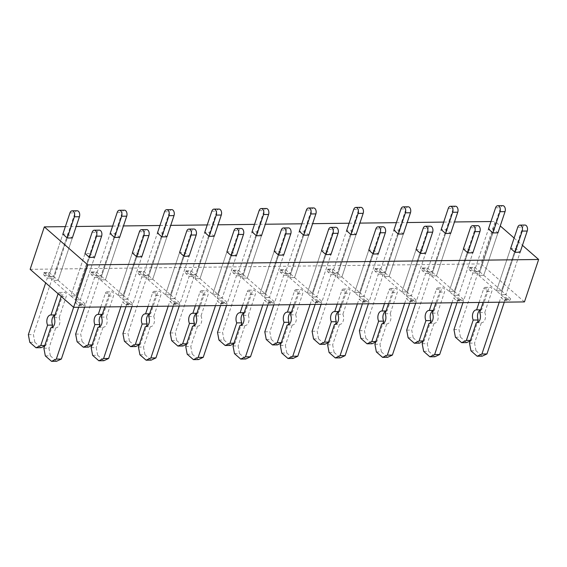 <?xml version="1.0" encoding="UTF-8"?>
<svg xmlns="http://www.w3.org/2000/svg" width="567" height="567" viewBox="0 0 567 567"><rect width="100%" height="100%" fill="white"/><g stroke="black" fill="none" stroke-linecap="round" stroke-linejoin="round"><path stroke-width="0.43" stroke-dasharray="2.83 2.13" d="M524.454 301.913L480.972 263.91L495.168 221.484L500.257 225.935M30.136 269.311L480.972 263.91M73.632 307.314L75.234 302.53L78.338 305.244A1.616 1.006 89.3 0 0 78.827 305.443A1.616 1.006 89.3 0 0 79.699 304.607L79.933 303.898L75.276 299.823L89.473 257.397L75.276 299.823L80.323 299.766L75.886 295.889L70.84 295.946L75.886 295.889L90.075 253.463L85.036 253.52L70.84 295.946L75.276 299.823L80.323 299.766L94.519 257.34L90.075 253.463M120.92 306.747L122.522 301.963L125.626 304.677A1.616 1.006 89.3 0 0 126.122 304.876A1.616 1.006 89.3 0 0 126.987 304.04L127.228 303.331L122.564 299.256L136.76 256.83L122.564 299.256L127.61 299.199L122.564 299.256L100.38 279.871L114.577 237.445L100.38 279.871L105.427 279.807L100.38 279.871L95.943 275.994L100.99 275.931L105.427 279.807L119.623 237.382L115.186 233.505L110.14 233.569L95.943 275.994L100.99 275.931L115.186 233.505M168.215 306.18L169.809 301.396L172.921 304.11A1.616 1.006 89.3 0 0 173.41 304.309A1.616 1.006 89.3 0 0 174.282 303.473L174.516 302.764L169.859 298.696L184.055 256.263L169.859 298.696L174.898 298.632L169.859 298.696L147.668 279.304L161.864 236.878L147.668 279.304L152.714 279.24L147.668 279.304L143.231 275.427L148.278 275.364L152.714 279.24L166.911 236.815L162.474 232.938L157.428 233.002L143.231 275.427L148.278 275.364L162.474 232.938M215.503 305.613L217.104 300.829L220.209 303.543A1.616 1.006 89.3 0 0 220.705 303.742A1.616 1.006 89.3 0 0 221.569 302.906L221.803 302.197L217.147 298.129L231.343 255.703L217.147 298.129L222.193 298.065L217.147 298.129L194.963 278.737L209.159 236.311L194.963 278.737L200.009 278.673L194.963 278.737L190.526 274.86L195.572 274.797L200.009 278.673L214.206 236.248L209.762 232.371L204.722 232.435L190.526 274.86L195.572 274.797L209.762 232.371M262.79 305.046L264.392 300.262L267.496 302.976A1.616 1.006 89.3 0 0 267.993 303.175A1.616 1.006 89.3 0 0 268.857 302.339L269.098 301.63L264.435 297.562L278.631 255.136L264.435 297.562L269.481 297.498L264.435 297.562L242.251 278.17L256.447 235.744L242.251 278.17L247.297 278.113L242.251 278.17L237.814 274.293L242.86 274.23L247.297 278.113L261.493 235.681L257.057 231.804L252.01 231.868L237.814 274.293L242.86 274.23L257.057 231.804M310.085 304.479L311.687 299.695L314.791 302.409A1.616 1.006 89.3 0 0 315.28 302.608A1.616 1.006 89.3 0 0 316.152 301.772L316.386 301.063L311.73 296.995L325.926 254.569L311.73 296.995L316.776 296.931L311.73 296.995L289.546 277.603L303.742 235.177L289.546 277.603L294.585 277.547L289.546 277.603L285.109 273.726L290.148 273.67L294.585 277.547L308.781 235.121L304.344 231.237L299.305 231.301L285.109 273.726L290.148 273.67L304.344 231.237M357.373 303.919L358.975 299.128L362.079 301.842A1.616 1.006 89.3 0 0 362.575 302.041A1.616 1.006 89.3 0 0 363.44 301.205L363.681 300.496L359.017 296.428L373.214 254.002L359.017 296.428L364.064 296.364L359.017 296.428L336.833 277.036L351.03 234.61L336.833 277.036L341.88 276.98L336.833 277.036L332.397 273.159L337.443 273.103L341.88 276.98L356.076 234.554L351.639 230.67L346.593 230.734L332.397 273.159L337.443 273.103L351.639 230.67M404.661 303.352L406.263 298.561L409.374 301.275A1.616 1.006 89.3 0 0 409.863 301.474A1.616 1.006 89.3 0 0 410.735 300.638L410.969 299.936L406.312 295.861L420.508 253.435L406.312 295.861L411.351 295.804L406.312 295.861L384.121 276.469L398.317 234.043L384.121 276.469L389.168 276.413L384.121 276.469L379.684 272.592L384.731 272.536L389.168 276.413L403.364 233.987L398.927 230.11L393.881 230.167L379.684 272.592L384.731 272.536L398.927 230.11M451.956 302.785L453.557 298.001L456.662 300.708A1.616 1.006 89.3 0 0 457.151 300.907A1.616 1.006 89.3 0 0 458.023 300.071L458.256 299.369L453.6 295.294L467.796 252.868L453.6 295.294L458.646 295.237L453.6 295.294L431.416 275.902L445.612 233.476L431.416 275.902L436.462 275.846L431.416 275.902L426.979 272.025L432.026 271.969L436.462 275.846L450.652 233.42L446.215 229.543L441.176 229.6L426.979 272.025L432.026 271.969L446.215 229.543M499.243 302.218L500.845 297.434L503.95 300.149A1.616 1.006 89.3 0 0 504.446 300.347A1.616 1.006 89.3 0 0 505.31 299.504L505.551 298.802L500.888 294.727L515.084 252.301L500.888 294.727L505.934 294.67L500.888 294.727L478.704 275.342L492.9 232.909L478.704 275.342L483.75 275.279L478.704 275.342L474.267 271.458L479.313 271.402L483.75 275.279L497.946 232.853L493.51 228.976L488.463 229.033L474.267 271.458L479.313 271.402L493.51 228.976M510.647 248.424L496.451 290.85L501.497 290.793L505.934 294.67L520.13 252.244L515.694 248.36L510.647 248.424L496.451 290.85L501.497 290.793L515.694 248.36M463.359 248.991L449.163 291.417L454.21 291.353L458.646 295.237L472.843 252.804L468.406 248.927L463.359 248.991L449.163 291.417L454.21 291.353L468.406 248.927M416.072 249.558L401.875 291.984L406.915 291.92L411.351 295.804L425.548 253.371L421.111 249.494L416.072 249.558L401.875 291.984L406.915 291.92L421.111 249.494M368.777 250.125L354.581 292.551L359.627 292.487L364.064 296.364L378.26 253.938L373.823 250.061L368.777 250.125L354.581 292.551L359.627 292.487L373.823 250.061M321.489 250.692L307.293 293.118L312.339 293.054L316.776 296.931L330.965 254.505L326.528 250.628L321.489 250.692L307.293 293.118L312.339 293.054L326.528 250.628M274.194 251.252L259.998 293.685L265.044 293.621L269.481 297.498L283.677 255.072L279.24 251.195L274.194 251.252L259.998 293.685L265.044 293.621L279.24 251.195M226.906 251.819L212.71 294.252L217.756 294.188L222.193 298.065L236.389 255.639L231.953 251.762L226.906 251.819L212.71 294.252L217.756 294.188L231.953 251.762M179.619 252.386L165.422 294.812L170.461 294.755L174.898 298.632L189.095 256.206L184.658 252.329L179.619 252.386L165.422 294.812L170.461 294.755L184.658 252.329M132.324 252.953L118.127 295.379L123.174 295.322L127.61 299.199L141.807 256.773L137.37 252.896L132.324 252.953L118.127 295.379L123.174 295.322L137.37 252.896M85.036 253.52L70.84 295.946L53.092 280.438L67.289 238.012L53.092 280.438L58.132 280.374L53.092 280.438L48.656 276.561L53.695 276.498L58.132 280.374L72.328 237.949L67.891 234.072L62.852 234.128L48.656 276.561L53.695 276.498L67.891 234.072M514.12 238.048L522.448 245.327M65.361 226.63L76.162 226.502M112.649 226.07L123.45 225.935M159.937 225.503L170.738 225.368M207.231 224.936L218.033 224.801M254.519 224.369L265.321 224.241M301.814 223.802L312.615 223.674M349.102 223.235L359.903 223.107M396.39 222.668L407.191 222.54M443.685 222.101L454.486 221.973M490.972 221.534L495.168 221.484M72.328 237.949L58.132 280.374L75.886 295.889L97.177 232.25A4.033 2.516 89.3 0 1 99.345 230.152M79.933 303.898L84.979 303.834L80.323 299.766L94.519 257.34M79.699 304.607L84.745 304.543L84.979 303.834M84.745 304.543A1.616 1.006 89.3 0 1 83.873 305.379A1.616 1.006 89.3 0 1 83.384 305.181L80.273 302.466L75.234 302.53M78.671 307.25L80.273 302.466M45.332 355.906L50.371 355.842L56.587 361.271M43.879 348.237L48.925 348.181L50.371 355.842M51.143 327.868L55.736 327.811L48.925 348.181M54.099 317.697L59.145 317.633A6.45 4.026 89.3 0 1 59.492 324.31A6.45 4.026 89.3 0 1 55.963 327.818A6.45 4.026 89.3 0 1 55.736 327.811M55.027 314.933L56.041 314.919L63.093 293.848A2.821 1.758 89.3 0 1 64.61 292.381A2.821 1.758 89.3 0 1 66.197 296.562L59.145 317.633M58.103 293.756A2.821 1.758 89.3 0 1 59.563 292.437A2.821 1.758 89.3 0 1 61.201 296.463M54.978 315.061A6.45 4.026 89.3 0 1 55.814 314.912A6.45 4.026 89.3 0 1 56.041 314.919M44.807 345.473L45.821 345.466L51.753 327.726M44.623 346.026L45.821 345.466M29.803 342.333L34.842 342.27L41.058 347.699M28.35 334.665L33.396 334.608L34.842 342.27M44.169 275.385L49.216 275.321A1.616 1.006 89.3 0 1 48.805 273.131L49.038 272.429L43.992 272.486L43.758 273.195A1.616 1.006 89.3 0 0 44.169 275.385L47.281 278.099L45.672 282.89M47.281 278.099L52.32 278.036L33.396 334.608M49.216 275.321L52.32 278.036M43.992 272.486L48.656 276.561L62.852 234.128M49.038 272.429L53.695 276.498L74.993 212.859A4.033 2.516 89.3 0 1 77.162 210.768M119.623 237.382L105.427 279.807L123.174 295.322L144.465 231.683A4.033 2.516 89.3 0 1 146.64 229.585M127.228 303.331L132.267 303.267L127.61 299.199L141.807 256.773M126.987 304.04L132.033 303.976L132.267 303.267M132.033 303.976A1.616 1.006 89.3 0 1 131.161 304.812A1.616 1.006 89.3 0 1 130.672 304.614L127.568 301.899L122.522 301.963M125.966 306.69L127.568 301.899M92.619 355.339L97.666 355.275L103.874 360.704M91.174 347.67L96.213 347.614L97.666 355.275M98.438 327.301L103.031 327.244L96.213 347.614M101.387 317.13L106.433 317.073A6.45 4.026 89.3 0 1 106.78 323.743A6.45 4.026 89.3 0 1 103.258 327.251A6.45 4.026 89.3 0 1 103.031 327.244M100.77 306.988L105.334 293.337A2.821 1.758 89.3 0 1 106.858 291.877A2.821 1.758 89.3 0 1 108.439 296.052L104.803 306.938M102.315 314.366L103.329 314.352L110.381 293.281A2.821 1.758 89.3 0 1 111.897 291.814A2.821 1.758 89.3 0 1 113.485 295.995L106.433 317.073M102.273 314.501A6.45 4.026 89.3 0 1 103.102 314.345A6.45 4.026 89.3 0 1 103.329 314.352M92.095 344.913L93.108 344.899L99.041 327.159M91.911 345.459L93.108 344.899M77.091 341.766L82.137 341.703L88.346 347.132M75.638 334.098L80.684 334.041L82.137 341.703M91.464 274.818L96.503 274.754A1.616 1.006 89.3 0 1 96.092 272.564L96.326 271.862L91.287 271.919L91.046 272.628A1.616 1.006 89.3 0 0 91.464 274.818L94.569 277.532L84.646 307.179M94.569 277.532L99.615 277.469L80.684 334.041M96.503 274.754L99.615 277.469M91.287 271.919L95.943 275.994L110.14 233.569M96.326 271.862L100.99 275.931L122.281 212.292A4.033 2.516 89.3 0 1 124.449 210.201M166.911 236.815L152.714 279.24L170.461 294.755L191.759 231.116A4.033 2.516 89.3 0 1 193.928 229.018M174.516 302.764L179.562 302.707L174.898 298.632L189.095 256.206M174.282 303.473L179.321 303.409L179.562 302.707M179.321 303.409A1.616 1.006 89.3 0 1 178.456 304.245A1.616 1.006 89.3 0 1 177.96 304.047L174.856 301.332L169.809 301.396M173.254 306.123L174.856 301.332M139.907 354.772L144.954 354.708L151.169 360.137M138.461 347.103L143.508 347.047L144.954 354.708M145.726 326.734L150.319 326.677L143.508 347.047M148.682 316.563L153.728 316.506A6.45 4.026 89.3 0 1 154.068 323.176A6.45 4.026 89.3 0 1 150.546 326.684A6.45 4.026 89.3 0 1 150.319 326.677M148.058 306.421L152.629 292.77A2.821 1.758 89.3 0 1 154.146 291.31A2.821 1.758 89.3 0 1 155.734 295.485L152.091 306.371M149.603 313.799L150.616 313.792L157.669 292.714A2.821 1.758 89.3 0 1 159.192 291.247A2.821 1.758 89.3 0 1 160.78 295.428L153.728 316.506M149.56 313.934A6.45 4.026 89.3 0 1 150.39 313.785A6.45 4.026 89.3 0 1 150.616 313.792M139.383 344.346L140.396 344.332L146.336 326.599M139.198 344.892L140.396 344.332M124.379 341.199L129.425 341.136L135.641 346.565M122.933 333.531L127.979 333.474L129.425 341.136M138.752 274.251L143.798 274.187A1.616 1.006 89.3 0 1 143.38 271.997L143.621 271.295L138.575 271.352L138.341 272.061A1.616 1.006 89.3 0 0 138.752 274.251L141.856 276.965L131.941 306.612M141.856 276.965L146.903 276.902L127.979 333.474M143.798 274.187L146.903 276.902M138.575 271.352L143.231 275.427L157.428 233.002M143.621 271.295L148.278 275.364L169.576 211.725A4.033 2.516 89.3 0 1 171.744 209.634M214.206 236.248L200.009 278.673L217.756 294.188L239.047 230.549A4.033 2.516 89.3 0 1 241.216 228.451M221.803 302.197L226.85 302.14L222.193 298.065L236.389 255.639M221.569 302.906L226.616 302.842L226.85 302.14M226.616 302.842A1.616 1.006 89.3 0 1 225.744 303.678A1.616 1.006 89.3 0 1 225.255 303.48L222.151 300.772L217.104 300.829M220.549 305.556L222.151 300.772M187.202 354.205L192.248 354.141L198.457 359.57M185.749 346.543L190.795 346.48L192.248 354.141M193.021 326.167L197.614 326.11L190.795 346.48M195.969 315.996L201.016 315.939A6.45 4.026 89.3 0 1 201.363 322.609A6.45 4.026 89.3 0 1 197.84 326.117A6.45 4.026 89.3 0 1 197.614 326.11M195.353 305.854L199.917 292.203A2.821 1.758 89.3 0 1 201.434 290.743A2.821 1.758 89.3 0 1 203.021 294.925L199.378 305.804M196.898 313.232L197.911 313.225L204.963 292.147A2.821 1.758 89.3 0 1 206.48 290.68A2.821 1.758 89.3 0 1 208.068 294.861L201.016 315.939M196.855 313.367A6.45 4.026 89.3 0 1 197.685 313.218A6.45 4.026 89.3 0 1 197.911 313.225M186.678 343.779L187.691 343.765L193.623 326.032M186.493 344.325L187.691 343.765M171.673 340.632L176.713 340.569L182.928 345.998M170.22 332.971L175.267 332.907L176.713 340.569M186.047 273.684L191.086 273.627A1.616 1.006 89.3 0 1 190.675 271.437L190.909 270.728L185.863 270.785L185.629 271.494A1.616 1.006 89.3 0 0 186.047 273.684L189.151 276.398L179.229 306.052M189.151 276.398L194.19 276.342L175.267 332.907M191.086 273.627L194.19 276.342M185.863 270.785L190.526 274.86L204.722 232.435M190.909 270.728L195.572 274.797L216.863 211.158A4.033 2.516 89.3 0 1 219.032 209.067M261.493 235.681L247.297 278.113L265.044 293.621L286.342 229.982A4.033 2.516 89.3 0 1 288.511 227.891M269.098 301.63L274.144 301.573L269.481 297.498L283.677 255.072M268.857 302.339L273.904 302.275L274.144 301.573M273.904 302.275A1.616 1.006 89.3 0 1 273.039 303.118A1.616 1.006 89.3 0 1 272.543 302.92L269.438 300.205L264.392 300.262M267.837 304.989L269.438 300.205M234.49 353.638L239.536 353.574L245.745 359.003M233.044 345.976L238.083 345.913L239.536 353.574M240.309 325.6L244.901 325.543L238.083 345.913M243.264 315.429L248.303 315.372A6.45 4.026 89.3 0 1 248.651 322.042A6.45 4.026 89.3 0 1 245.128 325.55A6.45 4.026 89.3 0 1 244.901 325.543M242.641 305.287L247.205 291.644A2.821 1.758 89.3 0 1 248.729 290.176A2.821 1.758 89.3 0 1 250.316 294.358L246.673 305.244M244.186 312.665L245.199 312.658L252.251 291.58A2.821 1.758 89.3 0 1 253.768 290.113A2.821 1.758 89.3 0 1 255.356 294.294L248.303 315.372M244.143 312.8A6.45 4.026 89.3 0 1 244.972 312.651A6.45 4.026 89.3 0 1 245.199 312.658M233.965 343.212L234.979 343.198L240.918 325.465M233.781 343.758L234.979 343.198M218.961 340.065L224.008 340.009L230.216 345.438M217.515 332.404L222.555 332.34L224.008 340.009M233.335 273.117L238.381 273.06A1.616 1.006 89.3 0 1 237.963 270.87L238.204 270.161L233.157 270.218L232.924 270.927A1.616 1.006 89.3 0 0 233.335 273.117L236.439 275.831L226.517 305.485M236.439 275.831L241.485 275.775L222.555 332.34M238.381 273.06L241.485 275.775M233.157 270.218L237.814 274.293L252.01 231.868M238.204 270.161L242.86 274.23L264.151 210.591A4.033 2.516 89.3 0 1 266.327 208.5M308.781 235.121L294.585 277.547L312.339 293.054L333.63 229.415A4.033 2.516 89.3 0 1 335.799 227.324M316.386 301.063L321.432 301.006L316.776 296.931L330.965 254.505M316.152 301.772L321.198 301.715L321.432 301.006M321.198 301.715A1.616 1.006 89.3 0 1 320.327 302.551A1.616 1.006 89.3 0 1 319.838 302.353L316.726 299.638L311.687 299.695M315.124 304.422L316.726 299.638M281.785 353.071L286.824 353.014L293.04 358.443M280.332 345.409L285.378 345.346L286.824 353.014M287.597 325.033L292.189 324.976L285.378 345.346M290.552 314.862L295.598 314.805A6.45 4.026 89.3 0 1 295.946 321.475A6.45 4.026 89.3 0 1 292.416 324.983A6.45 4.026 89.3 0 1 292.189 324.976M289.928 304.72L294.5 291.077A2.821 1.758 89.3 0 1 296.017 289.609A2.821 1.758 89.3 0 1 297.604 293.791L293.961 304.677M291.473 312.105L292.494 312.091L299.539 291.013A2.821 1.758 89.3 0 1 301.063 289.546A2.821 1.758 89.3 0 1 302.65 293.727L295.598 314.805M291.431 312.233A6.45 4.026 89.3 0 1 292.267 312.084A6.45 4.026 89.3 0 1 292.494 312.091M281.26 342.645L282.274 342.631L288.206 324.898M281.076 343.198L282.274 342.631M266.256 339.498L271.295 339.442L277.511 344.871M264.803 331.837L269.849 331.773L271.295 339.442M280.622 272.55L285.669 272.493A1.616 1.006 89.3 0 1 285.258 270.303L285.492 269.594L280.445 269.658L280.211 270.36A1.616 1.006 89.3 0 0 280.622 272.55L283.734 275.264L273.811 304.918M283.734 275.264L288.773 275.208L269.849 331.773M285.669 272.493L288.773 275.208M280.445 269.658L285.109 273.726L299.305 231.301M285.492 269.594L290.148 273.67L311.446 210.024A4.033 2.516 89.3 0 1 313.615 207.933M356.076 234.554L341.88 276.98L359.627 292.487L380.918 228.848A4.033 2.516 89.3 0 1 383.094 226.757M363.681 300.496L368.72 300.439L364.064 296.364L378.26 253.938M363.44 301.205L368.486 301.148L368.72 300.439M368.486 301.148A1.616 1.006 89.3 0 1 367.614 301.984A1.616 1.006 89.3 0 1 367.125 301.786L364.021 299.071L358.975 299.128M362.419 303.855L364.021 299.071M329.073 352.504L334.119 352.447L340.328 357.876M327.627 344.842L332.666 344.779L334.119 352.447M334.891 324.466L339.484 324.409L332.666 344.779M337.84 314.302L342.886 314.238A6.45 4.026 89.3 0 1 343.233 320.908A6.45 4.026 89.3 0 1 339.711 324.423A6.45 4.026 89.3 0 1 339.484 324.409M337.223 304.16L341.788 290.51A2.821 1.758 89.3 0 1 343.311 289.042A2.821 1.758 89.3 0 1 344.892 293.224L341.256 304.11M338.768 311.538L339.782 311.524L346.834 290.446A2.821 1.758 89.3 0 1 348.351 288.979A2.821 1.758 89.3 0 1 349.938 293.16L342.886 314.238M338.726 311.666A6.45 4.026 89.3 0 1 339.555 311.517A6.45 4.026 89.3 0 1 339.782 311.524M328.548 342.078L329.562 342.064L335.494 324.331M328.364 342.631L329.562 342.064M313.544 338.931L318.59 338.875L324.799 344.304M312.091 331.27L317.137 331.206L318.59 338.875M327.917 271.983L332.957 271.926A1.616 1.006 89.3 0 1 332.546 269.736L332.779 269.027L327.74 269.091L327.499 269.793A1.616 1.006 89.3 0 0 327.917 271.983L331.022 274.697L321.099 304.351M331.022 274.697L336.068 274.641L317.137 331.206M332.957 271.926L336.068 274.641M327.74 269.091L332.397 273.159L346.593 230.734M332.779 269.027L337.443 273.103L358.734 209.457A4.033 2.516 89.3 0 1 360.903 207.366M403.364 233.987L389.168 276.413L406.915 291.92L428.213 228.281A4.033 2.516 89.3 0 1 430.381 226.19M410.969 299.936L416.015 299.872L411.351 295.804L425.548 253.371M410.735 300.638L415.774 300.581L416.015 299.872M415.774 300.581A1.616 1.006 89.3 0 1 414.909 301.417A1.616 1.006 89.3 0 1 414.413 301.219L411.309 298.504L406.263 298.561M409.707 303.288L411.309 298.504M376.36 351.937L381.407 351.88L387.622 357.309M374.915 344.275L379.961 344.212L381.407 351.88M382.179 323.899L386.772 323.849L379.961 344.212M385.135 313.735L390.181 313.671A6.45 4.026 89.3 0 1 390.521 320.341A6.45 4.026 89.3 0 1 386.999 323.856A6.45 4.026 89.3 0 1 386.772 323.849M384.511 303.593L389.082 289.943A2.821 1.758 89.3 0 1 390.599 288.475A2.821 1.758 89.3 0 1 392.187 292.657L388.544 303.543M386.056 310.971L387.07 310.957L394.122 289.879A2.821 1.758 89.3 0 1 395.646 288.419A2.821 1.758 89.3 0 1 397.233 292.593L390.181 313.671M386.014 311.099A6.45 4.026 89.3 0 1 386.843 310.95A6.45 4.026 89.3 0 1 387.07 310.957M375.836 341.511L376.849 341.497L382.789 323.764M375.652 342.064L376.849 341.497M360.832 338.364L365.878 338.308L372.087 343.737M359.386 330.703L364.425 330.639L365.878 338.308M375.205 271.416L380.251 271.359A1.616 1.006 89.3 0 1 379.833 269.169L380.074 268.46L375.028 268.524L374.794 269.226A1.616 1.006 89.3 0 0 375.205 271.416L378.309 274.13L368.394 303.784M378.309 274.13L383.356 274.074L364.425 330.639M380.251 271.359L383.356 274.074M375.028 268.524L379.684 272.592L393.881 230.167M380.074 268.46L384.731 272.536L406.029 208.897A4.033 2.516 89.3 0 1 408.197 206.799M450.652 233.42L436.462 275.846L454.21 291.353L475.5 227.714A4.033 2.516 89.3 0 1 477.669 225.623M458.256 299.369L463.303 299.305L458.646 295.237L472.843 252.804M458.023 300.071L463.069 300.014L463.303 299.305M463.069 300.014A1.616 1.006 89.3 0 1 462.197 300.85A1.616 1.006 89.3 0 1 461.708 300.652L458.604 297.937L453.557 298.001M457.002 302.721L458.604 297.937M423.655 351.37L428.702 351.313L434.91 356.742M422.202 343.708L427.249 343.652L428.702 351.313M429.474 323.332L434.067 323.282L427.249 343.652M432.423 313.168L437.469 313.104A6.45 4.026 89.3 0 1 437.816 319.781A6.45 4.026 89.3 0 1 434.287 323.289A6.45 4.026 89.3 0 1 434.067 323.282M431.806 303.026L436.37 289.376A2.821 1.758 89.3 0 1 437.887 287.908A2.821 1.758 89.3 0 1 439.475 292.09L435.832 302.976M433.351 310.404L434.365 310.39L441.417 289.312A2.821 1.758 89.3 0 1 442.933 287.852A2.821 1.758 89.3 0 1 444.521 292.026L437.469 313.104M433.308 310.532A6.45 4.026 89.3 0 1 434.138 310.383A6.45 4.026 89.3 0 1 434.365 310.39M423.131 340.944L424.144 340.937L430.077 323.197M422.947 341.497L424.144 340.937M408.127 337.797L413.166 337.741L419.382 343.17M406.674 330.136L411.72 330.079L413.166 337.741M422.5 270.856L427.539 270.792A1.616 1.006 89.3 0 1 427.128 268.602L427.362 267.893L422.316 267.957L422.082 268.666A1.616 1.006 89.3 0 0 422.5 270.856L425.604 273.57L415.682 303.217M425.604 273.57L430.644 273.507L411.72 330.079M427.539 270.792L430.644 273.507M422.316 267.957L426.979 272.025L441.176 229.6M427.362 267.893L432.026 271.969L453.317 208.33A4.033 2.516 89.3 0 1 455.485 206.232M497.946 232.853L483.75 275.279L501.497 290.793L522.788 227.147A4.033 2.516 89.3 0 1 524.964 225.056M505.551 298.802L510.591 298.738L505.934 294.67L520.13 252.244M505.31 299.504L510.357 299.447L510.591 298.738M510.357 299.447A1.616 1.006 89.3 0 1 509.492 300.283A1.616 1.006 89.3 0 1 508.996 300.085L505.892 297.37L500.845 297.434M504.29 302.154L505.892 297.37M470.943 350.803L475.989 350.746L482.198 356.175M469.497 343.141L474.536 343.085L475.989 350.746M476.762 322.772L481.355 322.715L474.536 343.085M479.717 312.601L484.757 312.537A6.45 4.026 89.3 0 1 485.104 319.214A6.45 4.026 89.3 0 1 481.581 322.722A6.45 4.026 89.3 0 1 481.355 322.715M479.094 302.459L483.658 288.809A2.821 1.758 89.3 0 1 485.182 287.341A2.821 1.758 89.3 0 1 486.769 291.523L483.127 302.409M480.639 309.837L481.652 309.823L488.704 288.752A2.821 1.758 89.3 0 1 490.221 287.285A2.821 1.758 89.3 0 1 491.809 291.466L484.757 312.537M480.596 309.965A6.45 4.026 89.3 0 1 481.426 309.816A6.45 4.026 89.3 0 1 481.652 309.823M470.419 340.377L471.432 340.37L477.364 322.63M470.234 340.93L471.432 340.37M455.414 337.237L460.461 337.174L466.669 342.603M453.969 329.569L459.008 329.512L460.461 337.174M469.788 270.289L474.834 270.225A1.616 1.006 89.3 0 1 474.416 268.035L474.657 267.326L469.611 267.39L469.37 268.099A1.616 1.006 89.3 0 0 469.788 270.289L472.892 273.003L462.97 302.65M472.892 273.003L477.938 272.94L459.008 329.512M474.834 270.225L477.938 272.94M469.611 267.39L474.267 271.458L488.463 229.033M474.657 267.326L479.313 271.402L500.604 207.763A4.033 2.516 89.3 0 1 502.773 205.665M92.13 232.307L97.177 232.25M78.338 305.244L83.384 305.181M61.151 296.619L66.197 296.562M58.273 293.904L63.093 293.848M43.758 273.195L48.805 273.131M69.947 212.916L74.993 212.859M139.425 231.74L144.465 231.683M125.626 304.677L130.672 304.614M108.439 296.052L113.485 295.995M105.334 293.337L110.381 293.281M91.046 272.628L96.092 272.564M117.234 212.349L122.281 212.292M186.713 231.173L191.759 231.116M172.921 304.11L177.96 304.047M155.734 295.485L160.78 295.428M152.629 292.77L157.669 292.714M138.341 272.061L143.38 271.997M164.529 211.789L169.576 211.725M234.001 230.606L239.047 230.549M220.209 303.543L225.255 303.48M203.021 294.925L208.068 294.861M199.917 292.203L204.963 292.147M185.629 271.494L190.675 271.437M211.817 211.222L216.863 211.158M281.296 230.039L286.342 229.982M267.496 302.976L272.543 302.92M250.316 294.358L255.356 294.294M247.205 291.644L252.251 291.58M232.924 270.927L237.963 270.87M259.112 210.655L264.151 210.591M328.584 229.479L333.63 229.415M314.791 302.409L319.838 302.353M297.604 293.791L302.65 293.727M294.5 291.077L299.539 291.013M280.211 270.36L285.258 270.303M306.4 210.088L311.446 210.024M375.878 228.912L380.918 228.848M362.079 301.842L367.125 301.786M344.892 293.224L349.938 293.16M341.788 290.51L346.834 290.446M327.499 269.793L332.546 269.736M353.688 209.521L358.734 209.457M423.166 228.345L428.213 228.281M409.374 301.275L414.413 301.219M392.187 292.657L397.233 292.593M389.082 289.943L394.122 289.879M374.794 269.226L379.833 269.169M400.982 208.954L406.029 208.897M470.454 227.778L475.5 227.714M456.662 300.708L461.708 300.652M439.475 292.09L444.521 292.026M436.37 289.376L441.417 289.312M422.082 268.666L427.128 268.602M448.27 208.387L453.317 208.33M517.749 227.211L522.788 227.147M503.95 300.149L508.996 300.085M486.769 291.523L491.809 291.466M483.658 288.809L488.704 288.752M469.37 268.099L474.416 268.035M495.565 207.82L500.604 207.763M78.827 305.443L83.873 305.379M50.924 327.875L55.963 327.818M59.563 292.437L64.61 292.381M50.768 314.976L55.814 314.912M126.122 304.876L131.161 304.812M98.211 327.315L103.258 327.251M106.858 291.877L111.897 291.814M98.056 314.409L103.102 314.345M173.41 304.309L178.456 304.245M145.499 326.748L150.546 326.684M154.146 291.31L159.192 291.247M145.35 313.842L150.39 313.785M220.705 303.742L225.744 303.678M192.794 326.181L197.84 326.117M201.434 290.743L206.48 290.68M192.638 313.275L197.685 313.218M267.993 303.175L273.039 303.118M240.082 325.614L245.128 325.55M248.729 290.176L253.768 290.113M239.933 312.708L244.972 312.651M315.28 302.608L320.327 302.551M287.377 325.047L292.416 324.983M296.017 289.609L301.063 289.546M287.221 312.141L292.267 312.084M362.575 302.041L367.614 301.984M334.665 324.48L339.711 324.423M343.311 289.042L348.351 288.979M334.509 311.574L339.555 311.517M409.863 301.474L414.909 301.417M381.952 323.913L386.999 323.856M390.599 288.475L395.646 288.419M381.804 311.014L386.843 310.95M457.151 300.907L462.197 300.85M429.247 323.346L434.287 323.289M437.887 287.908L442.933 287.852M429.091 310.447L434.138 310.383M504.446 300.347L509.492 300.283M476.535 322.779L481.581 322.722M485.182 287.341L490.221 287.285M476.379 309.88L481.426 309.816"/><path stroke-width="0.85" d="M73.618 307.314L524.454 301.913L538.65 259.488L87.814 264.888L73.618 307.314L30.136 269.311L44.332 226.885L65.361 226.63M500.257 225.935L514.12 238.048M522.448 245.327L538.65 259.488M76.162 226.502L112.649 226.07M123.45 225.935L159.937 225.503M170.738 225.368L207.231 224.936M218.033 224.801L254.519 224.369M265.321 224.241L301.814 223.802M312.615 223.674L349.102 223.235M359.903 223.107L396.39 222.668M407.191 222.54L443.685 222.101M454.486 221.973L490.972 221.534M44.332 226.885L87.814 264.888M101.613 236.127L94.519 257.34L89.473 257.397L85.036 253.52L92.13 232.307A4.033 2.516 89.3 0 1 94.299 230.216A4.033 2.516 89.3 0 1 96.567 236.184L101.613 236.127A4.033 2.516 89.3 0 0 99.345 230.152L94.299 230.216M79.43 216.736L72.328 237.949L67.289 238.012L62.852 234.128L69.947 212.916A4.033 2.516 89.3 0 1 72.115 210.825A4.033 2.516 89.3 0 1 74.383 216.8L79.43 216.736A4.033 2.516 89.3 0 0 77.162 210.768L72.115 210.825M148.901 235.56L141.807 256.773L136.76 256.83L132.324 252.953L139.425 231.74A4.033 2.516 89.3 0 1 141.594 229.649A4.033 2.516 89.3 0 1 143.862 235.617L148.901 235.56A4.033 2.516 89.3 0 0 146.64 229.585L141.594 229.649M126.717 216.169L119.623 237.382L114.577 237.445L110.14 233.569L117.234 212.349A4.033 2.516 89.3 0 1 119.41 210.258A4.033 2.516 89.3 0 1 121.671 216.233L126.717 216.169A4.033 2.516 89.3 0 0 124.449 210.201L119.41 210.258M196.196 234.993L189.095 256.206L184.055 256.263L179.619 252.386L186.713 231.173A4.033 2.516 89.3 0 1 188.882 229.082A4.033 2.516 89.3 0 1 191.15 235.05L196.196 234.993A4.033 2.516 89.3 0 0 193.928 229.018L188.882 229.082M174.012 215.602L166.911 236.815L161.864 236.878L157.428 233.002L164.529 211.789A4.033 2.516 89.3 0 1 166.698 209.691A4.033 2.516 89.3 0 1 168.966 215.666L174.012 215.602A4.033 2.516 89.3 0 0 171.744 209.634L166.698 209.691M243.484 234.426L236.389 255.639L231.343 255.703L226.906 251.819L234.001 230.606A4.033 2.516 89.3 0 1 236.177 228.515A4.033 2.516 89.3 0 1 238.438 234.483L243.484 234.426A4.033 2.516 89.3 0 0 241.216 228.451L236.177 228.515M221.3 215.035L214.206 236.248L209.159 236.311L204.722 232.435L211.817 211.222A4.033 2.516 89.3 0 1 213.986 209.124A4.033 2.516 89.3 0 1 216.254 215.099L221.3 215.035A4.033 2.516 89.3 0 0 219.032 209.067L213.986 209.124M290.779 233.859L283.677 255.072L278.631 255.136L274.194 251.252L281.296 230.039A4.033 2.516 89.3 0 1 283.465 227.948A4.033 2.516 89.3 0 1 285.733 233.923L290.779 233.859A4.033 2.516 89.3 0 0 288.511 227.891L283.465 227.948M268.588 214.468L261.493 235.681L256.447 235.744L252.01 231.868L259.112 210.655A4.033 2.516 89.3 0 1 261.281 208.557A4.033 2.516 89.3 0 1 263.549 214.532L268.588 214.468A4.033 2.516 89.3 0 0 266.327 208.5L261.281 208.557M338.067 233.292L330.965 254.505L325.926 254.569L321.489 250.692L328.584 229.479A4.033 2.516 89.3 0 1 330.752 227.381A4.033 2.516 89.3 0 1 333.02 233.356L338.067 233.292A4.033 2.516 89.3 0 0 335.799 227.324L330.752 227.381M315.883 213.901L308.781 235.121L303.742 235.177L299.305 231.301L306.4 210.088A4.033 2.516 89.3 0 1 308.568 207.997A4.033 2.516 89.3 0 1 310.836 213.965L315.883 213.901A4.033 2.516 89.3 0 0 313.615 207.933L308.568 207.997M385.354 232.725L378.26 253.938L373.214 254.002L368.777 250.125L375.878 228.912A4.033 2.516 89.3 0 1 378.047 226.814A4.033 2.516 89.3 0 1 380.315 232.789L385.354 232.725A4.033 2.516 89.3 0 0 383.094 226.757L378.047 226.814M363.171 213.341L356.076 234.554L351.03 234.61L346.593 230.734L353.688 209.521A4.033 2.516 89.3 0 1 355.863 207.43A4.033 2.516 89.3 0 1 358.124 213.398L363.171 213.341A4.033 2.516 89.3 0 0 360.903 207.366L355.863 207.43M432.649 232.158L425.548 253.371L420.508 253.435L416.072 249.558L423.166 228.345A4.033 2.516 89.3 0 1 425.335 226.247A4.033 2.516 89.3 0 1 427.603 232.222L432.649 232.158A4.033 2.516 89.3 0 0 430.381 226.19L425.335 226.247M410.465 212.774L403.364 233.987L398.317 234.043L393.881 230.167L400.982 208.954A4.033 2.516 89.3 0 1 403.151 206.863A4.033 2.516 89.3 0 1 405.419 212.831L410.465 212.774A4.033 2.516 89.3 0 0 408.197 206.799L403.151 206.863M479.937 231.591L472.843 252.804L467.796 252.868L463.359 248.991L470.454 227.778A4.033 2.516 89.3 0 1 472.63 225.68A4.033 2.516 89.3 0 1 474.891 231.655L479.937 231.591A4.033 2.516 89.3 0 0 477.669 225.623L472.63 225.68M457.753 212.207L450.652 233.42L445.612 233.476L441.176 229.6L448.27 208.387A4.033 2.516 89.3 0 1 450.439 206.296A4.033 2.516 89.3 0 1 452.707 212.264L457.753 212.207A4.033 2.516 89.3 0 0 455.485 206.232L450.439 206.296M527.232 231.031L520.13 252.244L515.084 252.301L510.647 248.424L517.749 227.211A4.033 2.516 89.3 0 1 519.918 225.12A4.033 2.516 89.3 0 1 522.186 231.088L527.232 231.031A4.033 2.516 89.3 0 0 524.964 225.056L519.918 225.12M505.041 211.64L497.946 232.853L492.9 232.909L488.463 229.033L495.565 207.82A4.033 2.516 89.3 0 1 497.734 205.729A4.033 2.516 89.3 0 1 500.002 211.697L505.041 211.64A4.033 2.516 89.3 0 0 502.773 205.665L497.734 205.729M89.473 257.397L96.567 236.184M61.201 296.463A2.821 1.758 89.3 0 1 61.151 296.619L54.099 317.697A6.45 4.026 89.3 0 1 54.446 324.367A6.45 4.026 89.3 0 1 50.924 327.875A6.45 4.026 89.3 0 1 50.697 327.868L43.879 348.237L45.332 355.906L51.54 361.335L56.303 359.095L73.632 307.314M56.303 359.095L61.349 359.039L78.671 307.25M51.54 361.335L56.587 361.271L61.349 359.039M50.697 327.868L51.143 327.868M45.672 282.89L28.35 334.665L29.803 342.333L36.012 347.762L40.774 345.523L47.585 325.153A6.45 4.026 89.3 0 1 47.245 318.484A6.45 4.026 89.3 0 1 50.768 314.976A6.45 4.026 89.3 0 1 50.995 314.983L58.047 293.904A2.821 1.758 89.3 0 1 58.103 293.756M50.995 314.983L55.027 314.933M47.585 325.153L52.632 325.097A6.45 4.026 89.3 0 1 54.978 315.061M40.774 345.523L44.807 345.473M51.753 327.726L52.632 325.097M36.012 347.762L41.058 347.699L44.623 346.026M67.289 238.012L74.383 216.8M136.76 256.83L143.862 235.617M104.803 306.938L101.387 317.13A6.45 4.026 89.3 0 1 101.734 323.8A6.45 4.026 89.3 0 1 98.211 327.315A6.45 4.026 89.3 0 1 97.985 327.308L91.174 347.67L92.619 355.339L98.835 360.768L103.591 358.528L120.92 306.747M103.591 358.528L108.637 358.472L125.966 306.69M98.835 360.768L103.874 360.704L108.637 358.472M97.985 327.308L98.438 327.301M84.646 307.179L75.638 334.098L77.091 341.766L83.299 347.195L88.062 344.956L94.88 324.593A6.45 4.026 89.3 0 1 94.533 317.917A6.45 4.026 89.3 0 1 98.056 314.409A6.45 4.026 89.3 0 1 98.282 314.416L100.77 306.988M98.282 314.416L102.315 314.366M94.88 324.593L99.927 324.53A6.45 4.026 89.3 0 1 102.273 314.501M88.062 344.956L92.095 344.913M99.041 327.159L99.927 324.53M83.299 347.195L88.346 347.132L91.911 345.459M114.577 237.445L121.671 216.233M184.055 256.263L191.15 235.05M152.091 306.371L148.682 316.563A6.45 4.026 89.3 0 1 149.029 323.233A6.45 4.026 89.3 0 1 145.499 326.748A6.45 4.026 89.3 0 1 145.28 326.741L138.461 347.103L139.907 354.772L146.123 360.201L150.886 357.961L168.215 306.18M150.886 357.961L155.932 357.905L173.254 306.123M146.123 360.201L151.169 360.137L155.932 357.905M145.28 326.741L145.726 326.734M131.941 306.612L122.933 333.531L124.379 341.199L130.594 346.628L135.357 344.389L142.168 324.026A6.45 4.026 89.3 0 1 141.821 317.35A6.45 4.026 89.3 0 1 145.35 313.842A6.45 4.026 89.3 0 1 145.577 313.849L148.058 306.421M145.577 313.849L149.603 313.799M142.168 324.026L147.214 323.963A6.45 4.026 89.3 0 1 149.56 313.934M135.357 344.389L139.383 344.346M146.336 326.599L147.214 323.963M130.594 346.628L135.641 346.565L139.198 344.892M161.864 236.878L168.966 215.666M231.343 255.703L238.438 234.483M199.378 305.804L195.969 315.996A6.45 4.026 89.3 0 1 196.317 322.673A6.45 4.026 89.3 0 1 192.794 326.181A6.45 4.026 89.3 0 1 192.567 326.174L185.749 346.543L187.202 354.205L193.411 359.634L198.174 357.401L215.503 305.613M198.174 357.401L203.22 357.338L220.549 305.556M193.411 359.634L198.457 359.57L203.22 357.338M192.567 326.174L193.021 326.167M179.229 306.052L170.22 332.971L171.673 340.632L177.882 346.061L182.645 343.829L189.463 323.459A6.45 4.026 89.3 0 1 189.116 316.783A6.45 4.026 89.3 0 1 192.638 313.275A6.45 4.026 89.3 0 1 192.865 313.282L195.353 305.854M192.865 313.282L196.898 313.232M189.463 323.459L194.502 323.396A6.45 4.026 89.3 0 1 196.855 313.367M182.645 343.829L186.678 343.779M193.623 326.032L194.502 323.396M177.882 346.061L182.928 345.998L186.493 344.325M209.159 236.311L216.254 215.099M278.631 255.136L285.733 233.923M246.673 305.244L243.264 315.429A6.45 4.026 89.3 0 1 243.604 322.106A6.45 4.026 89.3 0 1 240.082 325.614A6.45 4.026 89.3 0 1 239.855 325.607L233.044 345.976L234.49 353.638L240.706 359.067L245.468 356.834L262.79 305.046M245.468 356.834L250.508 356.771L267.837 304.989M240.706 359.067L245.745 359.003L250.508 356.771M239.855 325.607L240.309 325.6M226.517 305.485L217.515 332.404L218.961 340.065L225.177 345.494L229.933 343.262L236.751 322.892A6.45 4.026 89.3 0 1 236.404 316.216A6.45 4.026 89.3 0 1 239.933 312.708A6.45 4.026 89.3 0 1 240.153 312.715L242.641 305.287M240.153 312.715L244.186 312.665M236.751 322.892L241.797 322.829A6.45 4.026 89.3 0 1 244.143 312.8M229.933 343.262L233.965 343.212M240.918 325.465L241.797 322.829M225.177 345.494L230.216 345.438L233.781 343.758M256.447 235.744L263.549 214.532M325.926 254.569L333.02 233.356M293.961 304.677L290.552 314.862A6.45 4.026 89.3 0 1 290.899 321.539A6.45 4.026 89.3 0 1 287.377 325.047A6.45 4.026 89.3 0 1 287.15 325.04L280.332 345.409L281.785 353.071L287.993 358.5L292.756 356.267L310.085 304.479M292.756 356.267L297.803 356.204L315.124 304.422M287.993 358.5L293.04 358.443L297.803 356.204M287.15 325.04L287.597 325.033M273.811 304.918L264.803 331.837L266.256 339.498L272.465 344.927L277.228 342.695L284.039 322.325A6.45 4.026 89.3 0 1 283.698 315.656A6.45 4.026 89.3 0 1 287.221 312.141A6.45 4.026 89.3 0 1 287.448 312.148L289.928 304.72M287.448 312.148L291.473 312.105M284.039 322.325L289.085 322.262A6.45 4.026 89.3 0 1 291.431 312.233M277.228 342.695L281.26 342.645M288.206 324.898L289.085 322.262M272.465 344.927L277.511 344.871L281.076 343.198M303.742 235.177L310.836 213.965M373.214 254.002L380.315 232.789M341.256 304.11L337.84 314.302A6.45 4.026 89.3 0 1 338.187 320.972A6.45 4.026 89.3 0 1 334.665 324.48A6.45 4.026 89.3 0 1 334.438 324.473L327.627 344.842L329.073 352.504L335.288 357.933L340.044 355.7L357.373 303.919M340.044 355.7L345.09 355.637L362.419 303.855M335.288 357.933L340.328 357.876L345.09 355.637M334.438 324.473L334.891 324.466M321.099 304.351L312.091 331.27L313.544 338.931L319.753 344.36L324.515 342.128L331.334 321.758A6.45 4.026 89.3 0 1 330.986 315.089A6.45 4.026 89.3 0 1 334.509 311.574A6.45 4.026 89.3 0 1 334.736 311.581L337.223 304.16M334.736 311.581L338.768 311.538M331.334 321.758L336.38 321.695A6.45 4.026 89.3 0 1 338.726 311.666M324.515 342.128L328.548 342.078M335.494 324.331L336.38 321.695M319.753 344.36L324.799 344.304L328.364 342.631M351.03 234.61L358.124 213.398M420.508 253.435L427.603 232.222M388.544 303.543L385.135 313.735A6.45 4.026 89.3 0 1 385.482 320.405A6.45 4.026 89.3 0 1 381.952 323.913A6.45 4.026 89.3 0 1 381.726 323.906L374.915 344.275L376.36 351.937L382.576 357.366L387.339 355.133L404.661 303.352M387.339 355.133L392.385 355.07L409.707 303.288M382.576 357.366L387.622 357.309L392.385 355.07M381.726 323.906L382.179 323.899M368.394 303.784L359.386 330.703L360.832 338.364L367.047 343.793L371.81 341.561L378.621 321.191A6.45 4.026 89.3 0 1 378.274 314.522A6.45 4.026 89.3 0 1 381.804 311.014A6.45 4.026 89.3 0 1 382.03 311.021L384.511 303.593M382.03 311.021L386.056 310.971M378.621 321.191L383.668 321.135A6.45 4.026 89.3 0 1 386.014 311.099M371.81 341.561L375.836 341.511M382.789 323.764L383.668 321.135M367.047 343.793L372.087 343.737L375.652 342.064M398.317 234.043L405.419 212.831M467.796 252.868L474.891 231.655M435.832 302.976L432.423 313.168A6.45 4.026 89.3 0 1 432.77 319.838A6.45 4.026 89.3 0 1 429.247 323.346A6.45 4.026 89.3 0 1 429.021 323.339L422.202 343.708L423.655 351.37L429.864 356.799L434.627 354.566L451.956 302.785M434.627 354.566L439.673 354.503L457.002 302.721M429.864 356.799L434.91 356.742L439.673 354.503M429.021 323.339L429.474 323.332M415.682 303.217L406.674 330.136L408.127 337.797L414.335 343.226L419.098 340.994L425.916 320.624A6.45 4.026 89.3 0 1 425.569 313.955A6.45 4.026 89.3 0 1 429.091 310.447A6.45 4.026 89.3 0 1 429.318 310.454L431.806 303.026M429.318 310.454L433.351 310.404M425.916 320.624L430.955 320.568A6.45 4.026 89.3 0 1 433.308 310.532M419.098 340.994L423.131 340.944M430.077 323.197L430.955 320.568M414.335 343.226L419.382 343.17L422.947 341.497M445.612 233.476L452.707 212.264M515.084 252.301L522.186 231.088M483.127 302.409L479.717 312.601A6.45 4.026 89.3 0 1 480.058 319.271A6.45 4.026 89.3 0 1 476.535 322.779A6.45 4.026 89.3 0 1 476.308 322.772L469.497 343.141L470.943 350.803L477.159 356.232L481.922 353.999L499.243 302.218M481.922 353.999L486.961 353.943L504.29 302.154M477.159 356.232L482.198 356.175L486.961 353.943M476.308 322.772L476.762 322.772M462.97 302.65L453.969 329.569L455.414 337.237L461.63 342.666L466.386 340.427L473.204 320.057A6.45 4.026 89.3 0 1 472.857 313.388A6.45 4.026 89.3 0 1 476.379 309.88A6.45 4.026 89.3 0 1 476.606 309.887L479.094 302.459M476.606 309.887L480.639 309.837M473.204 320.057L478.25 320.001A6.45 4.026 89.3 0 1 480.596 309.965M466.386 340.427L470.419 340.377M477.364 322.63L478.25 320.001M461.63 342.666L466.669 342.603L470.234 340.93M492.9 232.909L500.002 211.697"/></g></svg>
